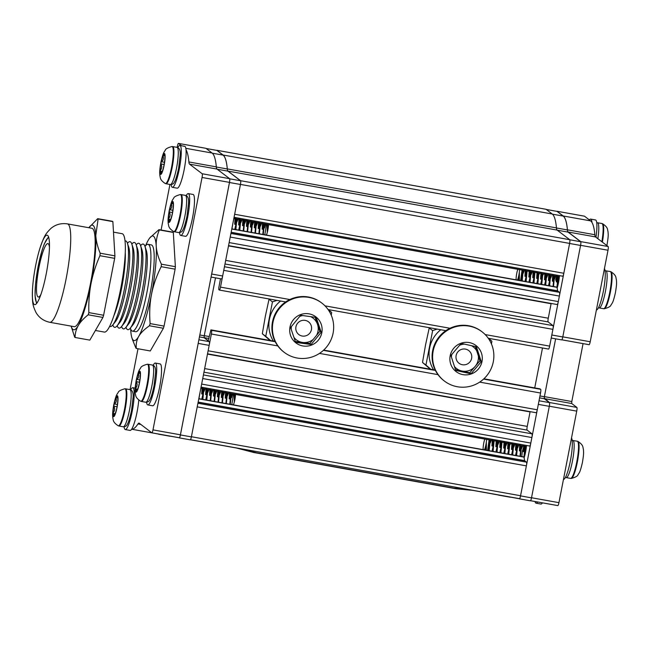 <?xml version="1.0" encoding="UTF-8"?>
<svg xmlns="http://www.w3.org/2000/svg" width="649" height="649" viewBox="0 0 649 649"><rect width="100%" height="100%" fill="white"/><g stroke="black" fill="none" stroke-linecap="round" stroke-linejoin="round"><path stroke-width="0.97" d="M239.205 448.451L256.55 452.791L253.84 452.515L235.457 447.745M253.84 452.515L456.085 488.762L453.481 488.097L470.071 489.833M473.291 490.384L456.085 488.762M256.55 452.791L453.481 488.097M556.615 276.263A8.259 1.395 -79.8 0 0 555.674 280.165M216.693 150.373A3.391 0.576 100.2 0 1 216.863 150.276A3.391 0.576 100.2 0 1 216.912 150.3L223.086 155.006A89.051 15.041 -79.8 0 1 227.304 168.902A14.027 2.369 -79.8 0 0 227.969 171.093L240.592 180.698A3.391 0.576 100.2 0 1 240.641 183.302M209.246 344.984L211.371 334.016A3.391 0.576 100.2 0 0 211.509 330.309L275.022 341.358L210.933 329.87L208.224 340.709L204.184 337.634L204.192 336.06M222.583 276.369L220.49 287.118A3.391 0.576 100.2 0 1 219.378 290.071A3.391 0.576 100.2 0 1 219.338 290.046L218.754 289.608L218.827 287.629L220.482 278.754M551.147 303.464A3.391 0.576 -79.8 0 0 551.09 303.724L548.275 318.213A3.391 0.576 -79.8 0 0 548.137 321.912L553.037 325.644A3.391 0.576 100.2 0 1 552.907 329.351L549.646 346.12A3.391 0.576 100.2 0 1 548.535 349.073A3.391 0.576 100.2 0 1 548.494 349.048L488.275 338.259M542.491 347.986L534.727 387.907L542.491 347.986M540.09 388.873L483.886 378.797L540.666 389.311A3.391 0.576 100.2 0 1 540.528 393.018L537.275 409.787A3.391 0.576 100.2 0 1 536.163 412.74A3.391 0.576 100.2 0 1 536.115 412.715L207.526 353.819L536.163 412.74M530.111 411.653A3.391 0.576 -79.8 0 0 530.063 411.92L527.248 426.401A3.391 0.576 -79.8 0 0 527.11 430.109L532.01 433.84A3.391 0.576 100.2 0 1 531.872 437.548L530.801 443.08A3.391 0.576 100.2 0 1 529.689 446.033A3.391 0.576 100.2 0 1 529.641 446.009L201.06 387.112L529.689 446.033M522.664 449.968A8.259 1.395 -79.8 0 0 521.901 456.58M525 446.317L523.938 456.945L524.7 460.782L526.501 462.161A3.391 0.576 100.2 0 1 526.371 465.868L520.563 495.731A3.391 0.576 100.2 0 1 519.46 498.683A3.391 0.576 100.2 0 1 519.411 498.659L190.482 439.697L519.46 498.683M499.535 495.114A89.051 15.041 100.2 0 1 498.935 495.073L471.831 490.214M545.971 209.286A3.391 0.576 100.2 0 1 546.02 209.278A3.391 0.576 100.2 0 1 546.069 209.303L552.242 214.008A89.051 15.041 100.2 0 1 556.461 227.904A14.027 2.369 -79.8 0 0 557.126 230.095L569.749 239.708A3.391 0.576 100.2 0 1 569.611 243.407L563.803 273.278A3.391 0.576 100.2 0 1 562.699 276.231A3.391 0.576 100.2 0 1 562.651 276.206L234.062 217.31M555.909 286.955L556.931 287.142L557.702 290.979L559.511 292.358A3.391 0.576 100.2 0 1 559.373 296.066L558.302 301.59A3.391 0.576 100.2 0 1 557.191 304.543A3.391 0.576 100.2 0 1 557.15 304.527L228.562 245.622M526.931 445.539L525.95 446.423M559.941 275.736L558.951 276.62M186.003 149.692A89.116 15.057 100.2 0 1 188.9 161.966A14.027 2.369 -79.8 0 0 189.557 164.148L202.188 173.762A3.391 0.576 100.2 0 1 202.05 177.469L152.986 429.881A3.391 0.576 100.2 0 1 151.874 432.834A3.391 0.576 100.2 0 1 151.834 432.818L139.202 423.205A14.027 2.369 -79.8 0 0 139.016 423.116A14.027 2.369 -79.8 0 0 137.977 423.943A89.116 15.057 100.2 0 1 131.674 429.224L158.802 434.1A89.116 15.057 100.2 0 0 159.151 434.14M130.068 389.627L138.01 348.756M161.09 230.022L169.941 184.462M177.153 147.388L177.355 146.341A3.391 0.576 100.2 0 1 178.467 143.397A3.391 0.576 100.2 0 1 178.507 143.413L181.598 145.765M205.838 148.313A3.391 0.576 100.2 0 1 205.895 148.313A3.391 0.576 100.2 0 1 205.936 148.329L212.109 153.034A89.116 15.057 100.2 0 1 216.328 166.882A14.027 2.369 -79.8 0 0 216.993 169.065L229.616 178.678A3.391 0.576 100.2 0 1 229.478 182.385L180.414 434.806A3.391 0.576 100.2 0 1 179.302 437.751A3.391 0.576 100.2 0 1 179.262 437.734L151.923 432.834M526.428 446.09A10.814 1.825 100.2 0 1 525.568 452.102A10.814 1.825 100.2 0 1 524.141 457.796M559.389 276.336A10.814 1.825 100.2 0 1 558.505 282.648A10.814 1.825 100.2 0 1 557.158 288.083L557.175 288.034M555.625 338.827L544.365 396.742L544.3 398.721L549.435 402.631A3.391 0.576 100.2 0 1 549.297 406.339L531.507 497.864A3.391 0.576 100.2 0 1 530.403 500.809A3.391 0.576 100.2 0 1 530.355 500.793L519.476 498.846M549.297 406.339L538.329 404.376L520.539 495.893A3.391 0.576 100.2 0 1 519.427 498.846A3.391 0.576 100.2 0 1 519.378 498.821L519.119 498.619M499.925 495.179A89.116 15.057 100.2 0 1 498.927 495.195A89.116 15.057 100.2 0 1 498.181 494.936M510.901 497.15A89.116 15.057 100.2 0 1 509.895 497.158L498.927 495.195M556.939 211.371A3.391 0.576 100.2 0 1 556.988 211.371A3.391 0.576 100.2 0 1 557.037 211.396L563.202 216.093A89.116 15.057 100.2 0 1 567.421 229.941A14.027 2.369 -79.8 0 0 568.086 232.123L580.709 241.736A3.391 0.576 100.2 0 1 580.571 245.444L562.788 336.961A3.391 0.576 100.2 0 1 561.677 339.914A3.391 0.576 100.2 0 1 561.628 339.898L551.22 338.032L561.677 339.914M569.798 242.304A3.391 0.576 100.2 0 1 569.603 243.472L551.812 334.998L562.788 336.961M583.062 343.621L571.801 401.536L571.728 403.516L576.872 407.426A3.391 0.576 100.2 0 1 576.734 411.133L558.943 502.659A3.391 0.576 100.2 0 1 557.832 505.603A3.391 0.576 100.2 0 1 557.791 505.587L530.582 500.712M537.68 501.993A89.116 15.057 100.2 0 1 537.331 501.953L530.549 500.736M556.818 211.339A3.391 0.576 100.2 0 1 556.996 211.249A3.391 0.576 100.2 0 1 557.037 211.266L563.21 215.971A89.116 15.057 100.2 0 1 567.429 229.819A14.027 2.369 -79.8 0 0 568.086 232.001L580.717 241.615A3.391 0.576 100.2 0 1 580.887 242.921M584.368 216.166A3.391 0.576 100.2 0 1 584.424 216.166A3.391 0.576 100.2 0 1 584.465 216.182L590.639 220.887A89.116 15.057 100.2 0 1 594.857 234.735A14.027 2.369 -79.8 0 0 595.514 236.917L608.145 246.531A3.391 0.576 100.2 0 1 608.008 250.238L590.217 341.755A3.391 0.576 100.2 0 1 589.114 344.708A3.391 0.576 100.2 0 1 589.065 344.684L561.856 339.808M549.606 403.816A3.391 0.576 -79.8 0 0 549.435 402.51L576.872 407.426M544.211 397.991L549.435 402.51M215.5 277.861L204.24 335.776L204.167 337.748L209.311 341.666A3.391 0.576 100.2 0 1 209.173 345.373L191.382 436.891A3.391 0.576 100.2 0 1 190.271 439.844A3.391 0.576 100.2 0 1 190.23 439.819L179.351 437.872M209.173 345.373L198.196 343.402L180.414 434.927A3.391 0.576 100.2 0 1 179.302 437.88A3.391 0.576 100.2 0 1 179.254 437.856L179.059 437.71M159.678 434.238A89.116 15.057 100.2 0 1 158.802 434.23A89.116 15.057 100.2 0 1 158.048 433.97M170.646 436.201A89.116 15.057 100.2 0 1 169.77 436.193L158.802 434.23M216.807 150.406A3.391 0.576 100.2 0 1 216.863 150.398A3.391 0.576 100.2 0 1 216.904 150.422L223.078 155.119A89.116 15.057 100.2 0 1 227.296 168.975A14.027 2.369 -79.8 0 0 227.953 171.149L240.584 180.763A3.391 0.576 100.2 0 1 240.446 184.47L222.656 275.995A3.391 0.576 100.2 0 1 221.544 278.948A3.391 0.576 100.2 0 1 221.504 278.924L211.079 277.058M229.787 179.984A3.391 0.576 100.2 0 1 229.478 182.507L211.688 274.032L222.656 275.995M198.196 343.402A3.391 0.576 -79.8 0 0 198.351 342.542M211.501 274.868A3.391 0.576 -79.8 0 0 211.688 274.032M40.968 294.322A27.144 4.584 100.2 0 1 38.307 297.023A27.144 4.584 100.2 0 1 39.013 267.201A27.144 4.584 100.2 0 1 47.888 243.594A27.144 4.584 100.2 0 1 49.438 247.058M46.209 273.959A35.281 5.963 -79.8 0 0 47.126 235.181A35.281 5.963 -79.8 0 0 40.076 247.813A35.281 5.963 -79.8 0 0 35.59 265.871A35.281 5.963 -79.8 0 0 32.45 290.354A35.281 5.963 -79.8 0 0 34.673 304.649A35.281 5.963 -79.8 0 0 46.209 273.959M125.979 327.274L126.011 327.372A43.499 7.35 -79.8 0 0 130.303 328.143L132.972 324.816A39.581 6.685 -79.8 0 0 143.64 291.799A39.581 6.685 -79.8 0 0 146.309 250.409L144.962 246.369A43.499 7.35 -79.8 0 0 140.671 245.598L140.606 245.679M130.368 328.061L130.611 328.783A44.108 7.447 -79.8 0 0 132.437 331.136A44.108 7.447 -79.8 0 0 146.852 292.772A44.108 7.447 -79.8 0 0 147.996 244.308A44.108 7.447 -79.8 0 0 145.473 245.874L144.995 246.466M130.303 328.143A43.499 7.35 -79.8 0 0 142.034 291.855A43.499 7.35 -79.8 0 0 144.962 246.369M121.59 326.488L121.623 326.585A43.499 7.35 -79.8 0 0 125.922 327.356L128.583 324.029A39.581 6.685 -79.8 0 0 139.251 291.012A39.581 6.685 -79.8 0 0 141.92 249.622L140.573 245.582A43.499 7.35 -79.8 0 0 136.282 244.811L136.217 244.892M125.922 327.356A43.499 7.35 -79.8 0 0 137.645 291.068A43.499 7.35 -79.8 0 0 140.573 245.582M117.201 325.709L117.234 325.798A43.499 7.35 -79.8 0 0 121.533 326.569L124.194 323.243A39.581 6.685 -79.8 0 0 134.862 290.225A39.581 6.685 -79.8 0 0 137.531 248.835L136.185 244.795A43.499 7.35 -79.8 0 0 131.893 244.024L131.828 244.105M121.533 326.569A43.499 7.35 -79.8 0 0 133.256 290.281A43.499 7.35 -79.8 0 0 136.185 244.795M112.812 324.922L112.845 325.011A43.499 7.35 -79.8 0 0 117.145 325.782L119.805 322.456A39.581 6.685 -79.8 0 0 130.473 289.438A39.581 6.685 -79.8 0 0 133.142 248.048L131.796 244.008A43.499 7.35 -79.8 0 0 127.504 243.237L127.439 243.318M117.145 325.782A43.499 7.35 -79.8 0 0 128.867 289.495A43.499 7.35 -79.8 0 0 131.796 244.008M109.697 326.293A43.499 7.35 -79.8 0 0 112.756 324.995L115.417 321.669A39.581 6.685 -79.8 0 0 126.084 288.651A39.581 6.685 -79.8 0 0 128.753 247.261L127.407 243.221A43.499 7.35 -79.8 0 0 124.997 240.941M112.756 324.995A43.499 7.35 -79.8 0 0 124.478 288.708A43.499 7.35 -79.8 0 0 127.407 243.221M113.875 315.747A39.581 6.685 -79.8 0 0 121.696 287.864A39.581 6.685 -79.8 0 0 125.249 252.291M95.403 330.471L104.384 332.085A49.989 8.445 -79.8 0 0 120.73 288.602A49.989 8.445 -79.8 0 0 122.028 233.672L113.494 232.139M49.77 322.293L74.213 326.674A49.989 8.445 -79.8 0 0 90.552 283.191A49.989 8.445 -79.8 0 0 91.85 228.261L67.415 223.881A49.989 8.445 100.2 0 1 66.117 278.81A49.989 8.445 100.2 0 1 49.77 322.293C43.572 320.947 38.972 317.661 35.971 312.437C32.409 304.9 32.304 302.596 32.45 290.354M132.437 331.136L135.706 331.72A44.108 7.447 -79.8 0 0 150.122 293.356A44.108 7.447 -79.8 0 0 151.274 244.892L147.996 244.308M130.668 328.97A53.153 8.981 -79.8 0 0 130.741 330.284A53.153 8.981 -79.8 0 0 131.909 337.796A53.153 8.981 -79.8 0 0 138.732 336.369A53.153 8.981 -79.8 0 0 151.485 294.395A53.153 8.981 -79.8 0 0 156.239 246.328A53.153 8.981 -79.8 0 0 149.822 237.875A53.153 8.981 -79.8 0 0 148.24 240.235A53.153 8.981 -79.8 0 0 145.595 245.72M163.394 328.272L149.457 325.774A60.592 10.238 -79.8 0 0 150.122 323.6L164.059 326.098A60.592 10.238 -79.8 0 1 163.394 328.272L150.284 350.963L136.347 348.464A60.592 10.238 -79.8 0 1 135.933 348.148L132.826 340.514M173.315 232.456L159.378 229.957A60.592 10.238 -79.8 0 0 158.964 229.641L172.902 232.139A60.592 10.238 -79.8 0 1 173.315 232.456L175.368 266.682A60.592 10.238 -79.8 0 1 175.116 269.181L164.059 326.098M175.116 269.181L161.187 266.682A60.592 10.238 -79.8 0 0 161.431 264.184L175.368 266.682M161.187 266.682C156.66 275.614 153.424 284.846 151.485 294.395C149.716 303.854 149.262 313.589 150.122 323.6M159.378 229.957C156.969 235.538 155.922 240.998 156.239 246.328C156.652 252.055 158.388 258.01 161.431 264.184M149.822 237.875L158.964 229.641M149.457 325.774C144.354 329.311 140.776 332.84 138.732 336.369C136.615 340.173 135.819 344.205 136.347 348.464M71.212 326.139A53.153 8.981 -79.8 0 0 78.278 325.538A53.153 8.981 -79.8 0 0 91.03 283.556A53.153 8.981 -79.8 0 0 95.784 235.49A53.153 8.981 -79.8 0 0 88.848 227.726L97.707 218.664L112.447 221.301A60.592 10.238 -79.8 0 1 112.861 221.617L98.121 218.981A60.592 10.238 -79.8 0 0 97.707 218.664M71.414 327.007L74.676 337.164A60.592 10.238 -79.8 0 0 75.089 337.48L89.83 340.125L102.94 317.442L88.199 314.797A60.592 10.238 -79.8 0 0 88.864 312.615L103.605 315.26L114.662 258.343A60.592 10.238 -79.8 0 0 114.914 255.852L112.861 221.617M102.94 317.442A60.592 10.238 -79.8 0 0 103.605 315.26M114.662 258.343L99.93 255.706A60.592 10.238 -79.8 0 0 100.173 253.207L114.914 255.852M99.93 255.706C95.874 264.873 92.904 274.162 91.03 283.556C89.254 292.942 88.532 302.629 88.864 312.615M98.121 218.981L95.784 235.49C96.166 241.144 97.626 247.05 100.173 253.207M88.199 314.797C83.632 318.424 80.322 322.001 78.278 325.538C76.16 329.286 75.097 333.262 75.089 337.48M117.299 396.677A9.727 1.647 -79.8 0 0 116.601 396.969A7.22 1.217 100.2 0 1 116.593 396.774L116.074 397.659A7.22 1.217 100.2 0 1 116.017 397.983A9.727 1.647 -79.8 0 0 114.24 403.824A7.22 1.217 100.2 0 1 114.167 403.938L113.737 406.169A7.22 1.217 100.2 0 1 113.753 406.355A9.727 1.647 -79.8 0 0 113.088 413.048A7.22 1.217 100.2 0 1 113.023 413.364L113.104 414.703A7.22 1.217 100.2 0 1 113.177 414.565A9.727 1.647 -79.8 0 0 114.289 415.425A9.727 1.647 -79.8 0 0 114.297 415.417L114.297 415.417A7.22 1.217 100.2 0 1 114.305 415.611L114.816 414.727A7.22 1.217 100.2 0 1 114.873 414.411A9.727 1.647 -79.8 0 0 116.65 408.562A7.22 1.217 100.2 0 1 116.723 408.448L117.161 406.217A7.22 1.217 100.2 0 1 117.145 406.031A9.727 1.647 -79.8 0 0 117.802 399.338A7.22 1.217 100.2 0 1 117.867 399.03L117.785 397.683A7.22 1.217 100.2 0 1 117.712 397.821A9.727 1.647 -79.8 0 0 117.566 397.139A9.727 1.647 -79.8 0 0 117.299 396.677M117.948 398.575L116.601 396.969M113.177 414.565L114.962 414.224M114.987 414.151L114.297 415.417M113.753 406.355C115.116 408.286 114.897 410.517 113.088 413.048M116.017 397.983C116.755 400.952 116.163 402.899 114.24 403.824M164.384 154.438A9.727 1.647 -79.8 0 0 163.686 154.73A7.22 1.217 100.2 0 1 163.678 154.527L163.167 155.419A7.22 1.217 100.2 0 1 163.102 155.736A9.727 1.647 -79.8 0 0 161.325 161.585A7.22 1.217 100.2 0 1 161.26 161.698L160.822 163.929A7.22 1.217 100.2 0 1 160.838 164.108A9.727 1.647 -79.8 0 0 160.173 170.801A7.22 1.217 100.2 0 1 160.116 171.117L160.189 172.464A7.22 1.217 100.2 0 1 160.271 172.326A9.727 1.647 -79.8 0 0 161.374 173.178A9.727 1.647 -79.8 0 0 161.382 173.169L161.382 173.169A7.22 1.217 100.2 0 1 161.39 173.372L161.901 172.48A7.22 1.217 100.2 0 1 161.966 172.163A9.727 1.647 -79.8 0 0 163.735 166.314A7.22 1.217 100.2 0 1 163.808 166.201L164.246 163.97A7.22 1.217 100.2 0 1 164.229 163.791A9.727 1.647 -79.8 0 0 164.895 157.099A7.22 1.217 100.2 0 1 164.951 156.782L164.878 155.444A7.22 1.217 100.2 0 1 164.797 155.573A9.727 1.647 -79.8 0 0 164.651 154.892A9.727 1.647 -79.8 0 0 164.384 154.438M165.033 156.328L163.686 154.73M160.271 172.326L162.047 171.977M162.08 171.912L161.382 173.169M160.838 164.108C162.201 166.039 161.982 168.269 160.173 170.801M163.102 155.736C163.84 158.713 163.248 160.66 161.325 161.585M139.762 372.137A9.727 1.647 -79.8 0 0 139.064 372.429A7.22 1.217 100.2 0 1 139.056 372.226L138.545 373.118A7.22 1.217 100.2 0 1 138.488 373.435A9.727 1.647 -79.8 0 0 136.712 379.284A7.22 1.217 100.2 0 1 136.639 379.397L136.201 381.628A7.22 1.217 100.2 0 1 136.217 381.807A9.727 1.647 -79.8 0 0 135.56 388.5A7.22 1.217 100.2 0 1 135.495 388.816L135.576 390.163A7.22 1.217 100.2 0 1 135.649 390.025A9.727 1.647 -79.8 0 0 136.752 390.876A9.727 1.647 -79.8 0 0 136.761 390.868L136.761 390.868A7.22 1.217 100.2 0 1 136.769 391.071L137.288 390.179A7.22 1.217 100.2 0 1 137.345 389.862A9.727 1.647 -79.8 0 0 139.121 384.013A7.22 1.217 100.2 0 1 139.194 383.9L139.624 381.669A7.22 1.217 100.2 0 1 139.608 381.49A9.727 1.647 -79.8 0 0 140.273 374.798A7.22 1.217 100.2 0 1 140.338 374.481L140.257 373.143A7.22 1.217 100.2 0 1 140.184 373.272A9.727 1.647 -79.8 0 0 140.03 372.591A9.727 1.647 -79.8 0 0 139.762 372.137M140.411 374.027L139.064 372.429M135.649 390.025L137.426 389.676M137.458 389.611L136.761 390.868M232.667 393.911L231.482 397.699M235.263 394.381L235.319 396.896A7.098 1.201 -79.8 0 0 235.522 394.43M233.38 404.862A7.098 1.201 -79.8 0 0 234.273 402.283A7.098 1.201 -79.8 0 0 235.319 396.896L235.4 394.405M231.92 393.781L231.401 394.998M231.385 396.515L232.415 393.87M228.497 393.164L227.466 395.817M228.002 393.075L227.483 394.3M224.578 392.467L223.548 395.111M224.083 392.377L223.564 393.594M220.66 391.761L219.63 394.405M220.165 391.672L219.646 392.888M216.734 391.055L215.711 393.708M215.038 396.052L214.048 401.398M216.247 390.974L215.728 392.191M212.815 390.357L211.793 393.002M211.12 395.355L210.13 400.693M212.328 390.268L211.809 391.485M208.897 389.651L207.875 392.304M207.201 394.649L206.212 399.995M208.41 389.562L207.891 390.787M207.38 392.215L205.717 399.906M204.979 388.954L203.956 391.598M203.283 393.943L202.293 399.289M204.492 388.865L203.973 390.081M203.462 391.509L201.798 399.2M234.297 394.146L234.273 402.283L234.776 394.292M230.281 404.311L231.344 393.675M229.795 404.222L230.849 393.586M226.363 403.605L227.426 392.978M225.876 403.516L226.931 392.888M222.445 402.899L223.507 392.272M221.958 402.818L223.013 392.183M218.526 402.202L219.589 391.566M218.04 402.112L219.094 391.485M214.608 401.496L215.663 390.868M214.121 401.406L215.176 390.779M210.69 400.798L211.744 390.163M210.203 400.709L211.258 390.073M206.771 400.092L207.826 389.465M206.277 400.003L207.339 389.376M202.853 399.386L203.908 388.759M202.358 399.305L203.421 388.67M198.935 398.689L199.86 393.27M229.641 398.94L230.038 392.321M229.146 398.851L229.551 392.231M225.722 398.243L226.12 391.615M225.227 398.153L225.633 391.525M221.796 397.537L222.201 390.909M221.309 397.448L221.715 390.828M217.877 396.831L218.283 390.211M217.391 396.75L217.796 390.122M213.959 396.133L214.365 389.505M213.472 396.044L213.87 389.416M210.041 395.428L210.446 388.808M209.554 395.338L209.952 388.719M206.122 394.73L206.528 388.102M205.636 394.641L206.033 388.013M202.204 394.024L202.61 387.396M201.717 393.935L202.115 387.315M233.47 394.397L231.79 404.749M136.217 381.807C137.58 383.737 137.361 385.968 135.56 388.5M138.488 373.435C139.219 376.412 138.626 378.359 136.712 379.284M483.156 449.635A7.098 1.201 100.2 0 1 484.771 439.105M484.746 449.919L485.306 447.283A7.098 1.201 100.2 0 1 484.414 449.862M486.555 439.422A7.098 1.201 100.2 0 1 486.352 441.896A7.098 1.201 100.2 0 1 485.306 447.283L484.673 449.911M490.263 442.918L491.285 440.273M492.031 451.225L493.694 443.535M495.95 451.931L497.613 444.241M498.116 442.805L498.635 441.588M496.436 452.012L497.426 446.674M498.099 444.322L499.13 441.677M499.868 452.629L501.531 444.938M500.355 452.718L501.353 447.38M503.786 453.335L505.449 445.644M505.952 444.216L506.471 442.999M504.273 453.424L505.271 448.078M505.936 445.733L506.966 443.08M507.705 454.032L509.368 446.342M509.879 444.914L510.398 443.697M508.191 454.122L509.189 448.784M511.623 454.738L513.286 447.047M513.797 445.62L514.316 444.403M512.11 454.827L513.108 449.481M513.773 447.137L514.803 444.492M515.541 455.444L517.204 447.753M517.715 446.317L518.235 445.1M517.699 447.834L518.721 445.19M521.618 448.54L522.64 445.895M525.552 447.729L526.096 446.463M525.536 449.246L526.331 447.112M486.409 450.39L486.352 441.896L485.241 450.008M489.727 439.99L488.673 450.625M490.214 440.079L489.159 450.714M493.646 440.695L492.591 451.323M494.132 440.785L493.078 451.412M497.564 441.401L496.509 452.029M498.059 441.482L496.996 452.118M501.482 442.099L500.428 452.734M501.977 442.188L500.914 452.815M505.401 442.805L504.346 453.432M505.896 442.894L504.833 453.521M509.319 443.502L508.264 454.138M509.814 443.591L508.751 454.227M513.245 444.208L512.183 454.835M513.732 444.297L512.678 454.925M517.164 444.914L516.101 455.541M517.651 444.995L516.596 455.63M521.082 445.612L520.019 456.247M521.569 445.701L520.514 456.328M525.487 446.407L524.749 455.703M522.818 449.789L523.694 446.82M523.694 444.954L523.297 451.582M524.189 445.044L523.784 451.672M519.776 444.257L519.378 450.877M520.271 444.338L519.865 450.966M515.858 443.551L515.46 450.179M516.353 443.64L515.947 450.268M511.939 442.845L511.534 449.473M512.426 442.934L512.029 449.562M508.021 442.147L507.615 448.775M508.508 442.237L508.11 448.857M504.103 441.442L503.697 448.07M504.589 441.531L504.192 448.159M500.184 440.744L499.779 447.364M500.671 440.825L500.274 447.453M496.266 440.038L495.86 446.666M496.753 440.127L496.347 446.755M492.348 439.332L491.942 445.96M492.834 439.422L492.429 446.05M487.683 450.187L489.086 439.811M172.748 202.456A9.727 1.647 -79.8 0 0 172.05 202.748A7.22 1.217 100.2 0 1 172.042 202.545L171.531 203.437A7.22 1.217 100.2 0 1 171.466 203.754A9.727 1.647 -79.8 0 0 169.689 209.603A7.22 1.217 100.2 0 1 169.624 209.716L169.186 211.947A7.22 1.217 100.2 0 1 169.202 212.126A9.727 1.647 -79.8 0 0 168.537 218.818A7.22 1.217 100.2 0 1 168.472 219.135L168.553 220.482A7.22 1.217 100.2 0 1 168.626 220.344A9.727 1.647 -79.8 0 0 169.738 221.195A7.22 1.217 100.2 0 1 169.754 221.39L170.265 220.498A7.22 1.217 100.2 0 1 170.33 220.181A9.727 1.647 -79.8 0 0 172.099 214.332A7.22 1.217 100.2 0 1 172.172 214.219L172.61 211.988A7.22 1.217 100.2 0 1 172.593 211.809A9.727 1.647 -79.8 0 0 173.259 205.116A7.22 1.217 100.2 0 1 173.315 204.8L173.234 203.462A7.22 1.217 100.2 0 1 173.161 203.591A9.727 1.647 -79.8 0 0 173.015 202.91A9.727 1.647 -79.8 0 0 172.748 202.456M173.397 204.346L172.05 202.748M168.626 220.344L170.411 219.995M170.444 219.93L169.746 221.187A9.727 1.647 -79.8 0 0 169.746 221.187L169.762 221.163M265.701 224.116L264.484 227.961M268.232 224.57L268.297 227.215A7.098 1.201 -79.8 0 0 268.508 224.619M266.414 235.068A7.098 1.201 -79.8 0 0 267.25 232.602A7.098 1.201 -79.8 0 0 268.297 227.215L268.378 224.595M264.962 223.986L264.386 225.317M264.37 226.834L265.449 224.075M261.531 223.37L260.452 226.136M261.044 223.28L260.468 224.619M257.612 222.664L256.533 225.43M257.126 222.583L256.55 223.913M253.694 221.966L252.615 224.724M253.207 221.877L252.631 223.207M249.776 221.26L248.697 224.027M248.023 226.371L247.042 231.588M249.289 221.171L248.713 222.51M245.857 220.563L244.778 223.321M244.105 225.674L243.124 230.89M245.363 220.473L244.795 221.804M241.939 219.857L240.852 222.623M240.187 224.968L239.197 230.184M241.444 219.768L240.876 221.106M240.365 222.534L238.71 230.095M238.021 219.151L236.934 221.917M236.268 224.262L235.279 229.486M237.526 219.07L236.95 220.4M236.447 221.828L234.792 229.397M267.274 224.335L267.25 232.602L267.745 224.481M263.299 234.508L264.313 223.864M262.813 234.419L263.827 223.783M259.381 233.802L260.395 223.167M258.894 233.713L259.908 223.078M255.463 233.105L256.477 222.461M254.976 233.015L255.99 222.372M251.544 232.399L252.558 221.763M251.058 232.31L252.063 221.674M247.626 231.693L248.64 221.058M247.139 231.612L248.145 220.968M243.708 230.995L244.722 220.352M243.213 230.906L244.227 220.271M239.789 230.29L240.803 219.654M239.294 230.2L240.308 219.565M235.871 229.592L236.877 218.948M235.376 229.503L236.39 218.859M231.944 228.886L232.845 223.589M262.618 229.259L263.015 222.51M262.131 229.17L262.529 222.42M258.7 228.562L259.097 221.804M258.213 228.472L258.61 221.723M254.781 227.856L255.179 221.106M254.294 227.767L254.692 221.017M250.863 227.15L251.26 220.4M250.376 227.069L250.774 220.311M246.944 226.452L247.342 219.703M246.458 226.363L246.855 219.613M243.026 225.747L243.424 218.997M242.531 225.657L242.937 218.908M239.108 225.049L239.505 218.291M238.613 224.96L239.01 218.21M235.189 224.343L235.587 217.593M234.695 224.254L235.092 217.504M266.455 224.716L264.808 234.946M169.202 212.126C170.565 214.056 170.346 216.287 168.537 218.818M171.466 203.754C172.204 206.731 171.612 208.678 169.689 209.603M516.125 279.824A7.098 1.201 100.2 0 1 517.797 269.303M517.764 280.117L518.291 277.602A7.098 1.201 100.2 0 1 517.448 280.068M519.541 269.619A7.098 1.201 100.2 0 1 519.338 272.215A7.098 1.201 100.2 0 1 518.291 277.602L517.691 280.108M523.248 273.237L524.327 270.479M525.017 281.423L526.672 273.854M528.935 282.12L530.59 274.559M531.101 273.124L531.677 271.793M529.43 282.21L530.411 276.993M531.085 274.641L532.164 271.882M532.853 282.826L534.508 275.257M533.348 282.915L534.33 277.699M536.78 283.532L538.435 275.963M538.938 274.535L539.514 273.197M537.267 283.613L538.248 278.397M540.698 284.23L542.353 276.661M542.856 275.233L543.432 273.902M541.185 284.319L542.166 279.102M544.616 284.935L546.271 277.366M546.774 275.939L547.35 274.6M545.103 285.025L546.093 279.8M546.758 277.456L547.837 274.689M548.535 285.633L550.19 278.072M550.693 276.636L551.269 275.306M550.677 278.153L551.764 275.395M554.595 278.859L555.682 276.093M558.538 278.048L559.178 276.571M558.513 279.565L559.284 277.496M519.395 280.587L519.338 272.215L518.259 280.206M522.696 270.187L521.682 280.822M523.191 270.276L522.177 280.912M526.615 270.884L525.609 281.528M527.11 270.974L526.096 281.609M530.533 271.59L529.527 282.226M531.028 271.68L530.014 282.315M534.46 272.288L533.446 282.932M534.946 272.377L533.932 283.021M538.378 272.994L537.364 283.629M538.865 273.083L537.851 283.718M542.296 273.7L541.282 284.335M542.783 273.781L541.769 284.424M546.215 274.397L545.201 285.041M546.701 274.486L545.687 285.122M550.133 275.103L549.119 285.738M550.62 275.192L549.614 285.828M554.051 275.801L553.037 286.444M554.538 275.89L553.532 286.534M557.97 276.506L556.956 287.15M558.465 276.596L557.669 286.306M555.804 280.108L556.672 277.139M556.68 275.152L556.274 281.901M557.166 275.233L556.769 281.991M552.753 274.446L552.356 281.195M553.248 274.535L552.851 281.285M548.835 273.74L548.437 280.498M549.33 273.829L548.932 280.587M544.917 273.042L544.519 279.792M545.411 273.132L545.006 279.881M540.998 272.337L540.601 279.094M541.493 272.426L541.088 279.175M537.08 271.639L536.682 278.389M537.567 271.72L537.169 278.478M533.162 270.933L532.764 277.683M533.648 271.022L533.251 277.772M529.243 270.227L528.846 276.985M529.73 270.317L529.333 277.074M525.325 269.53L524.927 276.279M525.812 269.619L525.414 276.369M520.66 280.506L522.064 270.008M138.772 400.068A21.263 3.594 100.2 0 1 137.077 411.937A21.263 3.594 100.2 0 1 130.125 430.425L125.298 429.557A21.263 3.594 100.2 0 1 124.081 426.815M130.709 389.854A21.263 3.594 100.2 0 1 132.802 387.704A21.263 3.594 100.2 0 1 132.25 411.068A21.263 3.594 100.2 0 1 125.298 429.557M535.06 501.547A21.263 3.594 -79.8 0 0 536.09 503.194A21.263 3.594 -79.8 0 0 537.632 501.993M536.09 503.194L540.917 504.062A21.263 3.594 -79.8 0 0 542.459 502.853M177.794 147.607A21.263 3.594 100.2 0 1 179.887 145.457L184.722 146.325A21.263 3.594 100.2 0 1 184.162 169.689A21.263 3.594 100.2 0 1 177.218 188.186L172.391 187.318A21.263 3.594 100.2 0 1 171.166 184.576M179.887 145.457A21.263 3.594 100.2 0 1 179.335 168.821A21.263 3.594 100.2 0 1 172.391 187.318M591.969 222.461A21.263 3.594 -79.8 0 0 590.679 219.094A21.263 3.594 -79.8 0 0 589.389 219.938M595.977 237.266A21.263 3.594 -79.8 0 0 595.506 219.962L590.679 219.094M153.164 365.306A21.263 3.594 100.2 0 1 155.306 363.059L160.141 363.927A21.263 3.594 100.2 0 1 159.581 387.291A21.263 3.594 100.2 0 1 152.637 405.787L147.81 404.919A21.263 3.594 100.2 0 1 146.601 402.266M155.306 363.059A21.263 3.594 100.2 0 1 154.754 386.423A21.263 3.594 100.2 0 1 147.81 404.919M563.462 479.424A21.263 3.594 -79.8 0 0 570.374 460.928A21.263 3.594 -79.8 0 0 571.509 438.026M186.206 195.649A21.263 3.594 100.2 0 1 188.251 193.605L193.078 194.465A21.263 3.594 100.2 0 1 192.526 217.829A21.263 3.594 100.2 0 1 185.573 236.325L180.747 235.457A21.263 3.594 100.2 0 1 179.513 232.593M188.251 193.605A21.263 3.594 100.2 0 1 187.699 216.969A21.263 3.594 100.2 0 1 180.747 235.457M596.399 309.962A21.263 3.594 -79.8 0 0 603.31 291.466A21.263 3.594 -79.8 0 0 604.446 268.572M269.538 299.059L269.027 299.27L265.344 316.258L262.326 333.756L270.13 340.474M280.555 301.039A30.535 29.984 127.3 0 0 269.432 319.365A30.535 29.984 127.3 0 0 273.367 341.066M270.682 340.579L265.749 336.36L272.45 301.874L276.985 300.398M328.353 309.605L331.696 312.493L331.266 315.244M262.326 333.756L265.749 336.36M269.027 299.27L272.45 301.874M440.744 329.749A30.535 29.984 127.3 0 0 429.622 348.083A30.535 29.984 127.3 0 0 430.685 363.724A30.535 29.984 127.3 0 0 433.556 369.768M430.871 369.289L425.939 365.071L432.64 330.584L437.175 329.108M488.543 338.316L491.885 341.204L491.455 343.962M429.727 327.777L429.216 327.98L425.533 344.976L422.515 362.466L430.319 369.192M429.216 327.98L432.64 330.584M422.515 362.466L425.939 365.071M321.815 303.059L321.304 302.669A30.99 30.43 127.3 0 0 278.697 308.413A30.99 30.43 127.3 0 0 282.834 351.239A30.99 30.43 127.3 0 0 283.767 351.977L284.27 352.366A30.99 30.43 127.3 0 0 326.885 346.623A30.99 30.43 127.3 0 0 322.748 303.797A30.99 30.43 127.3 0 0 321.815 303.059A30.99 30.43 127.3 0 0 279.208 308.802A30.99 30.43 127.3 0 0 283.345 351.628A30.99 30.43 127.3 0 0 284.27 352.366M316.331 317.231A16.395 16.103 127.3 0 0 293.486 319.632A16.395 16.103 127.3 0 0 295.473 342.55A16.395 16.103 127.3 0 0 318.318 340.149A16.395 16.103 127.3 0 0 316.331 317.231M290.582 327.526L295.62 342.372L311.131 344.505L321.223 332.256L316.185 317.41L300.674 315.276L290.582 327.526M291.458 326.463A13.686 13.442 127.3 0 0 291.182 329.286M293.932 337.391A13.686 13.442 127.3 0 0 313.207 339.411L316.55 335.355A13.686 13.442 127.3 0 0 310.603 316.639M295.303 341.447L309.881 343.451L313.207 339.411M298.605 334.373A7.991 7.853 127.3 0 0 309.743 333.205A7.991 7.853 127.3 0 0 308.77 322.034A7.991 7.853 127.3 0 0 297.64 323.21A7.991 7.853 127.3 0 0 298.605 334.373M316.55 335.355L319.876 331.315L315.106 317.264M302.767 315.56A13.686 13.442 127.3 0 0 299.724 316.436M319.876 331.315L321.223 332.256M309.881 343.451L311.131 344.505M482.004 331.777L481.493 331.388A30.99 30.43 127.3 0 0 453.335 326.909A30.99 30.43 127.3 0 0 432.55 351.247A30.99 30.43 127.3 0 0 443.948 380.695L444.46 381.085A30.99 30.43 127.3 0 0 472.626 385.563A30.99 30.43 127.3 0 0 493.402 361.225A30.99 30.43 127.3 0 0 482.004 331.777A30.99 30.43 127.3 0 0 453.846 327.299A30.99 30.43 127.3 0 0 433.061 351.628A30.99 30.43 127.3 0 0 444.46 381.085M461.123 343.191A16.395 16.103 127.3 0 0 450.657 363.87A16.395 16.103 127.3 0 0 471.06 374.019A16.395 16.103 127.3 0 0 481.526 353.34A16.395 16.103 127.3 0 0 461.123 343.191M455.728 370.425L470.996 373.808L481.266 361.712L476.455 346.785L461.196 343.402L450.917 355.498L455.728 370.425M455.452 369.581L469.754 372.753L470.996 373.808M454.478 366.555A13.686 13.442 127.3 0 0 478.337 355.855L476.747 350.914A13.686 13.442 127.3 0 0 471.417 345.666M469.754 372.753L479.927 360.771L478.337 355.855M464.433 344.116A13.686 13.442 127.3 0 0 459.589 345.284M466.298 364.438A7.991 7.853 127.3 0 0 471.401 354.354A7.991 7.853 127.3 0 0 461.455 349.405A7.991 7.853 127.3 0 0 456.361 359.489A7.991 7.853 127.3 0 0 466.298 364.438M476.747 350.914L475.336 346.534M451.826 354.427A13.686 13.442 127.3 0 0 451.404 357.007M479.927 360.771L481.266 361.712M548.137 321.912L224.992 263.989M224.457 266.747L553.037 325.644M552.907 329.351L223.751 270.349M220.49 287.118L289.819 299.546M324.987 305.849L450.008 328.264M485.176 334.568L549.646 346.12M204.265 335.663L209.319 336.563M208.946 338.494L204.184 337.634M540.528 393.018L479.668 382.115M437.994 374.643L319.478 353.397M277.804 345.925L211.371 334.016M208.118 350.784L537.275 409.787M527.11 430.109L203.956 372.185M203.421 374.944L532.01 433.84M526.371 465.868L197.215 406.866M191.414 436.728L520.563 495.731M546.069 209.303L216.912 150.3M223.086 155.006L552.242 214.008M227.304 168.902L556.461 227.904M557.126 230.095L227.969 171.093M240.592 180.698L569.749 239.708M569.611 243.407L240.463 184.413M234.654 214.275L563.803 273.278M228.505 245.898L551.09 303.724M558.302 301.59L229.154 242.588M548.275 318.213L225.69 260.387M219.435 290.062L285.657 301.939L219.378 290.071M328.086 309.541L445.847 330.649M540.666 389.311L483.578 379.081M435.406 370.449L323.389 350.371M275.217 341.731L211.509 330.309M207.477 354.094L530.063 411.92M202.723 378.545L531.872 437.548M527.248 426.401L204.662 368.583M198.781 398.835L200.792 399.192M201.279 399.281L204.711 399.898M205.198 399.979L208.629 400.595M209.116 400.684L212.548 401.301M213.034 401.39L216.466 401.999M216.953 402.088L220.384 402.704M220.871 402.794L224.303 403.41M224.789 403.491L228.221 404.108M228.716 404.197L487.553 450.593M487.586 450.601L491.017 451.217M491.504 451.306L494.936 451.915M495.422 452.004L498.854 452.621M499.341 452.71L502.772 453.326M503.267 453.408L506.691 454.024M507.185 454.113L510.609 454.73M511.104 454.819L514.527 455.428M515.022 455.517L518.454 456.133M518.94 456.223L522.372 456.839M522.859 456.92L524.027 457.131M526.104 446.447L524.197 446.106M523.702 446.025L520.279 445.409M519.784 445.319L516.361 444.703M515.866 444.614L512.442 444.005M511.947 443.916L508.516 443.299M508.029 443.21L504.598 442.594M504.111 442.513L500.679 441.896M500.192 441.807L496.761 441.19M496.274 441.101L492.842 440.493M492.356 440.403L233.51 394M233.478 394L230.046 393.383M229.559 393.294L226.128 392.677M225.641 392.588L222.209 391.98M221.723 391.891L218.291 391.274M217.804 391.185L214.373 390.568M213.886 390.487L210.454 389.871M209.968 389.781L206.536 389.165M206.041 389.076L202.618 388.467M202.123 388.378L200.857 388.151M526.501 462.161L197.921 403.256M231.79 229.032L233.802 229.389M234.289 229.478L237.721 230.095M238.207 230.176L241.639 230.793M242.126 230.882L245.557 231.498M246.044 231.588L249.476 232.196M249.962 232.285L253.394 232.902M253.881 232.991L257.312 233.608M257.807 233.689L261.231 234.305M261.725 234.394L524.027 281.415M524.514 281.504L527.945 282.12M528.432 282.201L531.864 282.818M532.358 282.907L535.782 283.524M536.277 283.613L539.7 284.221M540.195 284.311L543.619 284.927M544.113 285.016L547.545 285.633M548.032 285.714L551.463 286.331M551.95 286.42L555.382 287.036M555.869 287.126L557.029 287.329M559.105 276.644L557.183 276.304M556.688 276.214L553.264 275.598M552.77 275.509L549.338 274.9M548.851 274.811L545.42 274.194M544.933 274.105L541.501 273.489M541.015 273.407L537.583 272.791M537.096 272.702L533.665 272.085M533.178 271.996L529.746 271.387M529.26 271.298L525.828 270.682M525.333 270.592L266.504 224.197M266.463 224.189L263.032 223.572M262.545 223.483L259.113 222.875M258.627 222.785L255.195 222.169M254.708 222.08L251.277 221.471M250.782 221.382L247.358 220.765M246.863 220.676L243.44 220.06M242.945 219.979L239.522 219.362M239.027 219.273L235.595 218.656M235.108 218.567L233.859 218.348M559.373 296.066L230.225 237.063M435.219 370.076L323.697 350.087L435.211 370.068M201.644 384.078L530.801 443.08M198.148 402.08L524.627 460.603M524.7 460.782L198.115 402.242M231.158 232.277L557.629 290.801M559.511 292.358L230.922 233.453M231.125 232.439L557.702 290.979M140.849 424.454L137.977 423.943M205.936 148.329L178.507 143.413M212.109 153.034L185.817 148.321M216.328 166.882L188.9 161.966M216.993 169.065L189.557 164.148M229.616 178.678L202.188 173.762M229.478 182.385L202.05 177.469M180.414 434.806L152.986 429.881M531.507 497.864L520.539 495.893M557.037 211.396L546.28 209.465M563.202 216.093L552.437 214.162M567.421 229.941L556.469 227.977M568.086 232.123L557.231 230.176M580.709 241.736L569.806 239.781M580.571 245.444L569.603 243.472M539.027 400.766L549.435 402.631M544.3 398.721L539.587 397.878M544.365 396.742L539.96 395.955M576.734 411.133L549.322 406.217M558.943 502.659L531.531 497.742M584.465 216.182L557.037 211.266M590.639 220.887L563.21 215.971M594.857 234.735L567.429 229.819M595.514 236.917L568.086 232.001M608.145 246.531L580.717 241.615M608.008 250.238L580.595 245.322M562.805 336.847L590.217 341.755M571.728 403.516L544.3 398.6M571.801 401.536L544.389 396.62M191.382 436.891L180.414 434.927M216.904 150.422L206.155 148.491M223.078 155.119L212.304 153.188M227.296 168.975L216.336 167.012M227.953 171.149L217.204 169.227M240.584 180.763L229.705 178.816M240.446 184.47L229.478 182.507M198.886 339.792L209.311 341.666M204.167 337.748L199.446 336.904M204.24 335.776L199.819 334.981M37.147 302.783A33.026 5.581 100.2 0 1 38.129 266.528A33.026 5.581 100.2 0 1 48.797 237.794M117.291 397.878L116.074 397.659M124.494 409.462A18.813 3.18 -79.8 0 0 124.843 388.783C120.738 389.927 118.532 391.136 118.232 392.41C116.925 394.608 116.179 394.194 113.753 404.83C112.212 414.143 112.593 414.833 112.796 417.94C113.478 419.895 112.431 421.988 118.215 425.785A18.813 3.18 -79.8 0 0 124.494 409.462M116.398 396.58A10.627 1.793 -79.8 0 0 113.851 404.976A10.627 1.793 -79.8 0 0 112.894 414.589A10.627 1.793 -79.8 0 0 114.5 415.806A10.627 1.793 -79.8 0 0 117.047 407.41A10.627 1.793 -79.8 0 0 117.996 397.796A10.627 1.793 -79.8 0 0 116.398 396.58M123.269 426.782A18.886 3.188 -79.8 0 0 129.443 410.355A18.886 3.188 -79.8 0 0 129.938 389.603C132.428 390.171 133.483 392.832 133.086 397.569L131.544 410.549C129.808 418.321 128.356 422.97 127.18 424.495C126.742 425.922 125.444 426.685 123.269 426.782L118.913 426.004A18.886 3.188 -79.8 0 0 125.087 409.576A18.886 3.188 -79.8 0 0 125.582 388.824L124.843 388.783M115.157 413.746L113.023 413.364M117.136 406.785L113.737 406.169M117.38 404.514L114.167 403.938M164.384 155.638L163.167 155.419M171.579 167.223A18.813 3.18 -79.8 0 0 171.936 146.536C167.823 147.68 165.617 148.889 165.317 150.162C164.01 152.369 163.272 151.947 160.838 162.591C159.297 171.896 159.678 172.585 159.881 175.701C160.571 177.648 159.516 179.741 165.3 183.545A18.813 3.18 -79.8 0 0 171.579 167.223M163.483 154.34A10.627 1.793 -79.8 0 0 160.936 162.729A10.627 1.793 -79.8 0 0 159.987 172.342A10.627 1.793 -79.8 0 0 161.585 173.567A10.627 1.793 -79.8 0 0 164.132 165.171A10.627 1.793 -79.8 0 0 165.081 155.557A10.627 1.793 -79.8 0 0 163.483 154.34M170.354 184.543A18.886 3.188 -79.8 0 0 176.528 168.115A18.886 3.188 -79.8 0 0 177.023 147.364C179.522 147.931 180.568 150.584 180.171 155.33L178.629 168.302C176.893 176.074 175.441 180.722 174.273 182.247C173.835 183.675 172.529 184.438 170.354 184.543L166.006 183.756A18.886 3.188 -79.8 0 0 172.18 167.337A18.886 3.188 -79.8 0 0 172.666 146.577L171.936 146.536M162.25 171.498L160.116 171.117M164.229 164.538L160.822 163.929M164.465 162.274L161.26 161.698M596.723 222.704L597.534 222.737A18.886 3.188 100.2 0 1 597.867 238.702M597.534 222.737L601.891 223.516A18.886 3.188 100.2 0 1 601.858 241.744M601.891 223.516L602.588 223.735A18.813 3.18 100.2 0 1 602.386 242.142M139.762 373.337L138.545 373.118M146.958 384.922A18.813 3.18 -79.8 0 0 147.315 364.235C143.21 365.379 141.003 366.588 140.695 367.861C139.389 370.068 138.651 369.646 136.217 380.29C134.684 389.595 135.057 390.284 135.26 393.399C135.949 395.346 134.895 397.439 140.679 401.244A18.813 3.18 -79.8 0 0 146.958 384.922M138.862 372.039A10.627 1.793 -79.8 0 0 136.314 380.428A10.627 1.793 -79.8 0 0 135.365 390.041A10.627 1.793 -79.8 0 0 136.963 391.266A10.627 1.793 -79.8 0 0 139.511 382.869A10.627 1.793 -79.8 0 0 140.468 373.256A10.627 1.793 -79.8 0 0 138.862 372.039M145.741 402.242A18.886 3.188 -79.8 0 0 151.915 385.814A18.886 3.188 -79.8 0 0 152.401 365.062C154.9 365.63 155.947 368.283 155.557 373.029L154.008 386.001C152.28 393.773 150.828 398.421 149.651 399.946C149.213 401.374 147.907 402.137 145.741 402.242L141.385 401.455A18.886 3.188 -79.8 0 0 147.558 385.035A18.886 3.188 -79.8 0 0 148.053 364.276L147.315 364.235M137.629 389.197L135.495 388.816M139.608 382.237L136.201 381.628M139.851 379.973L136.639 379.397M577.35 462.072A18.813 3.18 100.2 0 1 571.339 478.435C575.444 477.291 577.651 476.082 577.959 474.808C579.265 472.61 580.003 473.024 582.437 462.388C583.938 453.375 583.613 452.337 583.394 449.303C582.697 447.266 583.743 445.23 577.975 441.434A18.813 3.18 100.2 0 1 577.35 462.072M572.158 440.395L577.269 441.215A18.886 3.188 100.2 0 1 576.774 461.974A18.886 3.188 100.2 0 1 570.601 478.394L571.339 478.435M572.913 440.436A18.886 3.188 100.2 0 1 572.426 461.188A18.886 3.188 100.2 0 1 566.253 477.615L570.601 478.394M172.739 203.656L171.531 203.437M179.943 215.241A18.813 3.18 -79.8 0 0 180.292 194.554C176.187 195.698 173.981 196.907 173.681 198.18C172.374 200.387 171.636 199.965 169.202 210.609C167.661 219.914 168.042 220.603 168.245 223.718C168.927 225.665 167.88 227.758 173.664 231.563A18.813 3.18 -79.8 0 0 179.943 215.241M171.847 202.358A10.627 1.793 -79.8 0 0 169.3 210.747A10.627 1.793 -79.8 0 0 168.351 220.36A10.627 1.793 -79.8 0 0 169.949 221.585A10.627 1.793 -79.8 0 0 172.496 213.188A10.627 1.793 -79.8 0 0 173.445 203.575A10.627 1.793 -79.8 0 0 171.847 202.358M178.718 232.561A18.886 3.188 -79.8 0 0 184.892 216.133A18.886 3.188 -79.8 0 0 185.387 195.381C187.886 195.949 188.932 198.602 188.535 203.348L186.993 216.32C185.257 224.092 183.805 228.74 182.637 230.265C182.199 231.693 180.893 232.456 178.718 232.561L174.37 231.774A18.886 3.188 -79.8 0 0 180.544 215.354A18.886 3.188 -79.8 0 0 181.03 194.595L180.292 194.554M170.614 219.516L168.472 219.135M172.593 212.556L169.186 211.947M172.829 210.292L169.624 209.716M610.336 292.391A18.813 3.18 100.2 0 1 604.324 308.754C608.429 307.61 610.636 306.401 610.936 305.127C612.242 302.929 612.989 303.343 615.414 292.707C616.923 283.694 616.599 282.656 616.38 279.622C615.682 277.585 616.72 275.549 610.952 271.753A18.813 3.18 100.2 0 1 610.336 292.391M605.063 270.722L610.255 271.533A18.886 3.188 100.2 0 1 609.76 292.293A18.886 3.188 100.2 0 1 603.586 308.713L604.324 308.754M605.898 270.755A18.886 3.188 100.2 0 1 605.403 291.506A18.886 3.188 100.2 0 1 599.23 307.934L603.586 308.713M170.557 436.209L179.108 437.742M190.425 439.771L237.169 448.151M228.562 245.638L557.191 304.543M328.094 309.557L445.831 330.666M488.283 338.275L548.535 349.073M198.813 398.664L200.825 399.03M201.32 399.119L204.743 399.727M205.238 399.816L208.662 400.433M209.156 400.522L212.58 401.131M213.075 401.22L216.506 401.836M216.993 401.926L220.425 402.542M220.911 402.623L224.343 403.24M224.83 403.329L228.261 403.946M228.748 404.035L487.602 450.43M487.626 450.438L491.058 451.055M491.544 451.136L494.976 451.753M495.463 451.842L498.894 452.458M499.381 452.548L502.813 453.156M503.3 453.245L506.731 453.862M507.218 453.951L510.649 454.568M511.136 454.649L514.568 455.265M515.055 455.355L518.486 455.971M518.981 456.06L522.404 456.669M522.899 456.758L523.93 456.945M200.841 388.207L202.123 388.443M202.618 388.524L206.041 389.14M206.536 389.23L209.96 389.846M210.454 389.935L213.886 390.544M214.373 390.633L217.804 391.25M218.291 391.339L221.723 391.955M222.209 392.037L225.641 392.653M226.128 392.742L229.559 393.359M230.046 393.448L233.478 394.057M233.502 394.065L492.356 440.46M492.842 440.549L496.274 441.166M496.761 441.255L500.192 441.872M500.679 441.961L504.111 442.569M504.598 442.659L508.029 443.275M508.516 443.364L511.947 443.973M512.434 444.062L515.866 444.679M516.361 444.768L519.784 445.384M520.279 445.465L523.702 446.082M524.197 446.171L526.014 446.496M216.863 150.276L546.02 209.278M234.062 217.318L562.699 276.231M231.823 228.862L233.835 229.227M234.33 229.316L237.753 229.924M238.248 230.014L241.671 230.63M242.166 230.719L245.59 231.336M246.085 231.417L249.516 232.034M250.003 232.123L253.434 232.74M253.921 232.829L257.353 233.437M257.84 233.526L261.271 234.143M261.758 234.232L524.067 281.252M524.554 281.333L527.986 281.95M528.473 282.039L531.904 282.656M532.391 282.745L535.823 283.353M536.309 283.443L539.741 284.059M540.228 284.148L543.659 284.765M544.146 284.846L547.578 285.463M548.072 285.552L551.496 286.168M551.991 286.258L555.414 286.866M233.851 218.405L235.108 218.632M235.595 218.721L239.027 219.338M239.522 219.427L242.945 220.035M243.44 220.125L246.863 220.741M247.358 220.83L250.782 221.439M251.277 221.528L254.708 222.145M255.195 222.234L258.627 222.85M259.113 222.932L262.545 223.548M263.032 223.637L266.463 224.254M266.496 224.262L525.333 270.657M525.828 270.747L529.251 271.363M529.746 271.444L533.178 272.061M533.665 272.15L537.096 272.767M537.583 272.856L541.015 273.464M541.501 273.553L544.933 274.17M545.42 274.259L548.851 274.876M549.338 274.957L552.77 275.574M553.256 275.663L556.688 276.279M557.183 276.369L559.016 276.693M205.895 148.313L178.467 143.397M179.302 437.751L151.874 432.834M556.988 211.371L546.255 209.449M530.403 500.809L519.427 498.846M519.232 498.708L510.698 497.183M584.424 216.166L556.996 211.249M557.832 505.603L530.574 500.72M561.847 339.825L589.114 344.708M216.863 150.398L206.131 148.475M190.271 439.844L179.302 437.88M211.071 277.066L221.544 278.948M48.521 236.861L44.31 243.862L42.112 250.133L38.104 266.488L35.508 284.303L35.054 295.806L36.563 303.554M67.415 223.881C61.136 222.988 55.676 224.473 51.044 228.326C45.089 234.159 44.197 236.285 40.076 247.813M71.195 326.131L71.398 327.007M131.909 337.796L132.81 340.522M125.582 388.824L129.938 389.603M118.913 426.004L118.215 425.785M172.666 146.577L177.023 147.364M166.006 183.756L165.3 183.545M606.88 245.565L607.05 244.689C608.559 235.676 608.235 234.638 608.016 231.604C607.318 229.568 608.356 227.531 602.588 223.735M148.053 364.276L152.401 365.062M141.385 401.455L140.679 401.244M565.466 477.364L566.253 477.615M577.269 441.215L577.975 441.434M181.03 194.595L185.387 195.381M174.37 231.774L173.664 231.563M598.508 307.707L599.23 307.934M610.255 271.533L610.952 271.753M135.17 388.126L132.802 387.704"/></g></svg>

